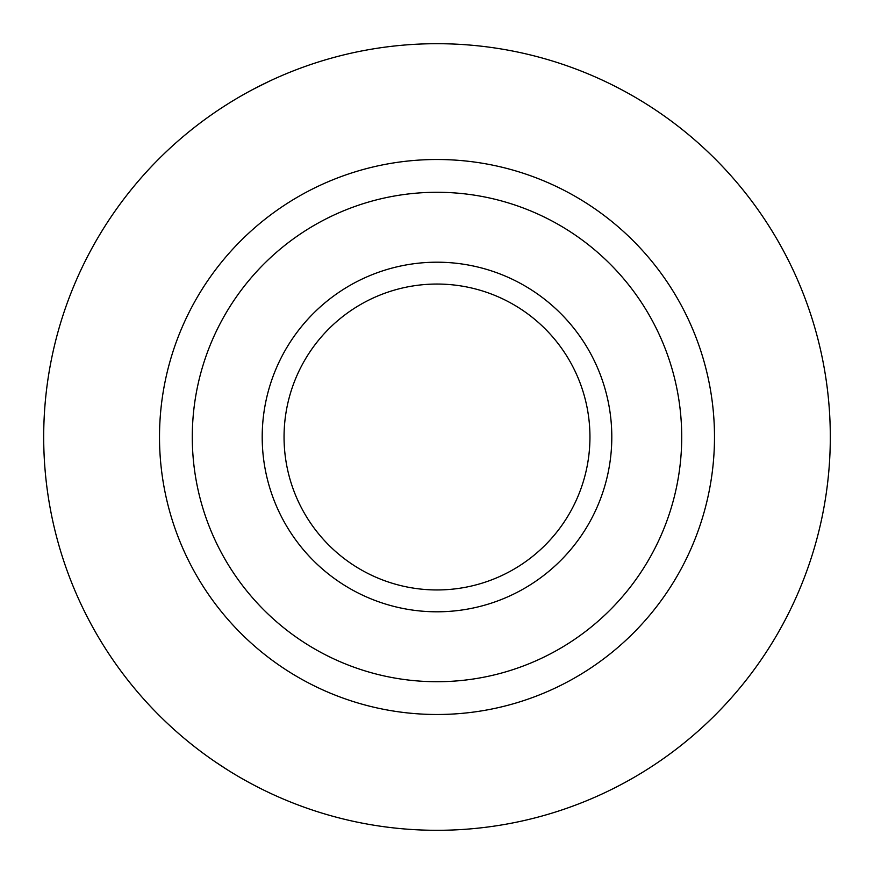 <?xml version="1.0" encoding="UTF-8"?>
<svg xmlns="http://www.w3.org/2000/svg" width="874" height="874" viewBox="0 0 874 874"><rect width="100%" height="100%" fill="white"/><g stroke="black" fill="none" stroke-linecap="round" stroke-linejoin="round"><path stroke-width="1.31" d="M284.05 437A152.95 152.95 0 0 1 437 284.05A152.95 152.95 0 0 1 589.95 437A152.95 152.95 0 0 1 437 589.95A152.95 152.95 0 0 1 284.05 437M437 611.8A174.8 174.8 0 0 1 262.2 437A174.8 174.8 0 0 1 437 262.2A174.8 174.8 0 0 1 611.8 437A174.8 174.8 0 0 1 437 611.8M258.453 787.441L253.886 785.071M227.535 769.885L215.059 761.702M830.278 441.632A393.3 393.3 0 0 1 432.368 830.278A393.3 393.3 0 0 1 43.722 432.368A393.3 393.3 0 0 1 441.632 43.722A393.3 393.3 0 0 1 830.278 441.632M222.783 107.163L227.12 104.388M253.449 89.159L268.657 81.555M440.267 159.527A277.495 277.495 0 0 0 159.527 433.733A277.495 277.495 0 0 0 433.733 714.473A277.495 277.495 0 0 0 714.473 440.267A277.495 277.495 0 0 0 440.267 159.527M434.116 681.698A244.72 244.72 0 0 0 681.698 439.884A244.72 244.72 0 0 0 439.884 192.302A244.72 244.72 0 0 0 192.302 434.116A244.72 244.72 0 0 0 434.116 681.698M441.632 43.722A393.3 393.3 0 0 0 43.722 432.368A393.3 393.3 0 0 0 432.368 830.278A393.3 393.3 0 0 0 830.278 441.632A393.3 393.3 0 0 0 441.632 43.722"/></g></svg>
